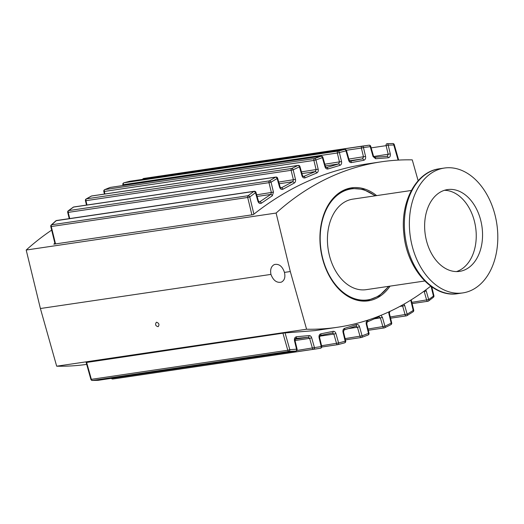 <?xml version="1.0" encoding="UTF-8"?>
<svg xmlns="http://www.w3.org/2000/svg" width="524" height="524" viewBox="0 0 524 524"><rect width="100%" height="100%" fill="white"/><g stroke="black" fill="none" stroke-linecap="round" stroke-linejoin="round"><path stroke-width="0.79" d="M55.537 243.915L51.28 226.525L50.789 226.538L55.059 243.988M69.718 218.567L68.205 212.384L67.714 212.397L69.24 218.639M86.991 205.022L85.929 200.679L85.438 200.685L86.512 205.087M104.924 193.998L104.302 191.45L103.811 191.463L104.453 194.07M123.513 185.45L123.323 184.677L122.832 184.684L123.035 185.516M398.666 160.075L394.29 144.676L393.793 144.984A1.579 1.028 -91.1 0 0 392.745 143.53A1.579 1.028 -91.1 0 0 392.738 143.53A1.579 1.028 -91.1 0 0 392.646 143.537L387.171 143.714M373.533 156.211L370.73 146.334L370.232 146.641A1.579 1.028 -96.9 0 0 369.02 145.2A1.579 1.028 -96.9 0 0 369.001 145.2L362.189 146.131A1.579 1.028 81.4 0 1 363.446 147.565L361.383 148.056L363.512 156.899L362.464 158.864A1.579 1.028 81 0 1 363.721 160.292C365.261 159.794 365.883 158.503 365.575 156.414L363.446 147.565L370.232 146.641L373.042 156.512L373.533 156.211L374.464 157.292A1.579 1.028 -95.9 0 0 374.431 157.292M373.042 156.512L375.649 158.733L388.232 157.776C389.902 157.397 390.583 156.1 390.288 153.879L388.186 145.161L386.123 145.652L388.225 154.364L387.151 156.329A1.579 1.028 -92.7 0 0 387.066 156.335L374.549 157.285M339.375 152.517L337.312 153.008L339.486 162.04L338.543 163.973A1.579 1.022 74.9 0 1 339.893 165.388C341.307 164.791 341.858 163.508 341.55 161.549L339.375 152.517L345.984 150.892A1.579 1.028 -103 0 0 344.668 149.471L338.032 151.102A1.579 1.022 75.4 0 1 339.375 152.517M325.325 165.931L338.543 163.973L326.432 167.595L325.496 166.514L322.882 157.331L322.391 157.632A1.579 1.015 -108.9 0 0 320.989 156.237L314.531 158.556A1.579 1.015 69.5 0 1 315.952 159.944L313.889 160.429L316.123 169.704L315.284 171.61A1.579 1.009 68.8 0 1 316.719 172.999C318.002 172.311 318.494 171.053 318.186 169.219L315.952 159.944L322.391 157.632L324.998 166.822C325.614 168.525 326.616 169.232 327.991 168.957L339.893 165.388M301.935 173.588L315.284 171.61L303.403 176.542L302.466 175.475L299.931 166.527L299.433 166.835L301.975 175.769C302.649 177.577 303.704 178.265 305.151 177.833L316.719 172.999M293.178 169.822L291.115 170.313L293.427 179.889L292.68 181.756A1.579 0.996 62.9 0 1 294.193 183.099C295.359 182.345 295.791 181.114 295.49 179.398L293.178 169.822L299.433 166.835A1.579 1.002 -114.7 0 0 297.953 165.473L291.672 168.473A1.579 0.996 63.7 0 1 293.178 169.822M279.2 183.747L292.68 181.756L281.041 188.018L280.104 186.95L277.622 178.199L277.124 178.501L279.606 187.245C280.347 189.151 281.467 189.812 282.967 189.216L294.193 183.099M271.059 182.182L268.995 182.666L271.393 192.622L270.744 194.43A1.579 0.969 57.1 0 1 272.342 195.727L273.456 192.131L271.059 182.182L277.124 178.501A1.579 0.976 -120.4 0 0 275.565 177.184L269.474 180.878A1.579 0.969 58 0 1 271.059 182.182M257.127 196.448L270.744 194.43L259.354 202.081L258.417 201.006L255.974 192.393L255.476 192.701L257.926 201.308C258.732 203.319 259.904 203.941 261.456 203.168L272.342 195.727M255.974 192.393A1.579 1.579 0 0 0 254.225 191.267A1.579 1.094 81.6 0 0 253.839 191.437L248.107 195.727A1.579 0.943 52.5 0 1 249.765 196.972L247.701 197.463L251.893 214.86M282.94 333.192L287.787 350.268L289.831 349.698A1.579 1.028 88.2 0 1 288.947 351.394L295.726 351.08A1.579 1.094 81.6 0 0 295.798 351.073A1.579 1.579 0 0 0 297.095 349.141L289.831 349.698L285.082 332.976M296.8 350.491L314.459 347.609A1.579 1.028 82.1 0 1 313.66 349.298L320.446 348.257A1.579 1.028 -99.6 0 0 320.459 348.25A1.579 1.028 -99.6 0 0 321.219 346.574L321.729 346.331L319.594 337.456L319.083 337.698L321.219 346.574L314.459 347.609L311.669 337.797L309.632 338.366L312.415 348.178A1.579 1.094 81.6 0 0 313.66 349.298L112.87 379.009A1.579 1.238 82.2 0 1 112.863 379.009A1.579 1.094 -98.4 0 1 111.789 378.302M321.592 345.742L338.602 342.958A1.579 1.028 76.1 0 1 337.96 344.615L337.96 344.615A1.579 1.028 76.1 0 1 337.888 344.628A1.579 1.094 81.6 0 1 337.81 344.648A1.579 1.579 0 0 0 337.96 344.615L344.582 342.873A1.579 1.022 -105.6 0 0 344.589 342.873A1.579 1.022 -105.6 0 0 345.185 341.229L345.696 340.986L343.515 331.915L343.004 332.157L345.185 341.229L338.602 342.958L335.923 333.519L333.88 334.089L336.559 343.528A1.579 1.094 81.6 0 0 337.81 344.648L321.743 347.026L337.731 344.654M345.126 338.609L362.097 335.825L359.503 326.688L357.46 327.258L360.054 336.395A1.579 1.094 81.6 0 0 361.311 337.515A1.579 1.094 81.6 0 0 361.468 337.469A1.579 1.015 70.2 0 0 361.606 337.443A1.579 1.015 70.2 0 0 361.612 337.436A1.579 1.015 70.2 0 0 362.097 335.825L369.014 333.172L366.774 323.852L366.263 324.094L368.503 333.415A1.579 1.009 -111.5 0 1 368.058 335.006A1.579 1.579 0 0 0 369.014 333.172M368.018 329.013L384.95 326.242L382.422 317.341L380.385 317.911L382.913 326.812A1.579 1.094 81.6 0 0 384.164 327.932A1.579 1.094 81.6 0 0 384.406 327.854A1.579 0.996 64.4 0 0 384.609 327.795A1.579 0.996 64.4 0 1 384.609 327.795A1.579 0.996 64.4 0 0 384.95 326.242L391.69 322.902L389.371 313.273L388.854 313.516L391.179 323.144A1.579 0.989 -117.2 0 1 390.878 324.677A1.579 0.989 -117.2 0 0 390.878 324.677A1.579 1.579 0 0 0 391.69 322.902M390.256 316.948L407.161 314.184L404.679 305.459L402.642 306.029L405.118 314.754A1.579 1.094 81.6 0 0 406.369 315.867A1.579 1.094 81.6 0 0 406.69 315.743A1.579 0.976 58.7 0 0 406.958 315.658L406.958 315.658A1.579 0.976 58.7 0 0 407.161 314.184L413.711 310.149L411.294 300.134L410.783 300.376L413.194 310.391A1.579 0.969 -122.9 0 1 413.03 311.846L413.03 311.846A1.579 1.579 0 0 0 413.711 310.149M411.825 302.341L428.697 299.577L426.254 290.984L424.217 291.554L426.654 300.147A1.579 1.094 81.6 0 0 427.905 301.261A1.579 1.579 0 0 0 428.625 300.966A1.579 0.943 53.1 0 0 428.697 299.577L433.918 295.719L431.789 286.89M86.106 362.32L90.868 379.317L91.366 379.337L86.578 362.248M418.139 180.714L412.257 159.859A384.976 266.67 81.6 0 0 381.269 161.818A384.976 266.67 81.6 0 0 276.109 213.052L290.309 271.537L306.579 329.216L56.677 366.197A384.976 266.67 81.6 0 0 86.683 364.383M86.165 362.523L284.329 332.982L315.075 330.592L337.567 327.258A384.976 266.67 81.6 0 0 430.728 286.137M306.579 329.216A384.976 266.67 81.6 0 0 337.567 327.258M390.059 286.13A57.116 39.562 -98.4 0 1 368.293 300.835A57.116 39.562 -98.4 0 1 320.799 250.131A57.116 39.562 -98.4 0 1 351.571 187.834A57.116 39.562 -98.4 0 1 376.658 195.609M351.859 188.214A57.116 39.562 81.6 0 0 349.338 188.26M366.027 301.077A57.116 39.562 81.6 0 0 368.457 300.39M284.453 272.401C285.541 277.255 284.493 280.504 281.309 282.161C276.724 283.065 273.273 280.478 270.947 274.406C270.037 269.487 271.19 266.192 274.419 264.522C279.004 263.618 282.351 266.244 284.453 272.401L290.309 271.537M424.761 280.995L366.184 289.667A45.758 31.695 -98.4 0 1 328.129 249.044A45.758 31.695 -98.4 0 1 352.783 199.14L411.36 190.474M444.424 190.304A41.337 28.637 -98.4 0 1 474.312 220.853A41.337 28.637 -98.4 0 1 456.456 271.583M480.619 219.916A41.337 28.637 -98.4 0 1 459.646 271.367A41.337 28.637 -98.4 0 1 425.265 234.667A41.337 28.637 -98.4 0 1 447.542 189.583A41.337 28.637 -98.4 0 1 480.619 219.916M469.504 291.128A63.109 43.715 -98.4 0 1 462.83 292.909A63.109 43.715 -98.4 0 1 410.344 236.874A63.109 43.715 -98.4 0 1 444.352 168.047A63.109 43.715 -98.4 0 1 494.853 214.355A63.109 43.715 -98.4 0 1 469.504 291.128M156.617 322.227C159.06 323.197 159.571 324.677 158.15 326.675C155.543 326 154.94 324.539 156.349 322.293L156.617 322.227M276.109 213.052L26.2 250.033L40.4 308.518L56.677 366.197M270.947 274.406L40.4 308.518M381.269 161.818L367.075 163.92C325.889 170.195 287.958 187.107 253.282 214.65L53.808 244.171L54.856 243.162M51.666 230.128A384.976 266.67 81.6 0 0 26.2 250.033M92.525 380.457A1.579 1.231 89.6 0 1 92.401 380.47L98.027 380.332A1.579 1.231 -92.4 0 0 98.027 380.332A1.579 1.231 -92.4 0 0 98.112 380.326L92.525 380.457A1.579 1.094 -98.4 0 1 91.366 379.337L287.787 350.268A1.579 1.094 81.6 0 0 288.947 351.394L92.525 380.457M112.863 379.009L112.87 379.009A1.579 1.579 0 0 1 111.363 378.367M311.669 337.797C311.151 336.284 310.274 335.55 309.036 335.583L296.505 336.749C294.855 337.148 294.18 338.452 294.481 340.652L294.992 340.41L295.562 338.452L308.223 337.273L309.632 338.366L295.025 340.528M320.138 335.504L332.367 333.009A1.579 1.028 76.9 0 0 332.419 333.002L320.157 335.504A1.579 1.028 80 0 1 320.138 335.504M335.923 333.519C335.347 331.902 334.404 331.175 333.087 331.338A1.579 1.028 76.9 0 1 332.419 333.002L333.88 334.089L319.62 336.198M338.026 344.596L344.497 342.893A1.579 1.022 -105.6 0 0 344.582 342.873A1.579 1.579 0 0 0 345.696 340.986M343.954 329.989L355.842 326.21A1.579 1.015 70.8 0 0 355.973 326.177L344.045 329.969L343.515 331.915M355.999 326.17L357.46 327.258L348.84 328.528M378.898 316.824L380.385 317.911L374.699 318.749M402.104 305.197L402.642 306.029L399.812 306.448M424.06 291.18L424.217 291.554L423.379 291.678M367.9 335.052A1.579 1.009 -111.5 0 0 368.058 335.013L361.606 337.436M390.845 324.697A1.579 0.989 -117.2 0 0 390.871 324.677L384.609 327.795A1.579 1.579 0 0 1 384.164 327.932L368.32 330.277M412.997 311.865A1.579 0.969 -122.9 0 0 413.03 311.846L406.952 315.658A1.579 1.579 0 0 1 406.369 315.867L390.557 318.206M433.322 297.357A1.579 0.937 -128.1 0 0 433.355 297.331A1.579 0.937 -128.1 0 0 433.407 295.962L431.101 286.405M369.42 319.62L367.704 320.328A1.579 1.009 67.9 0 1 367.272 321.919A1.579 1.009 67.9 0 1 367.259 321.926L366.774 323.852M379.317 315.998A1.579 1.002 64.9 0 1 378.865 316.843A1.579 1.002 64.9 0 1 378.662 316.902M359.503 326.688C358.875 324.965 357.866 324.258 356.477 324.559L344.635 328.325A1.579 1.022 73.9 0 1 344.045 329.969M356.477 324.559A1.579 1.015 70.8 0 1 355.973 326.177L356.025 326.164M333.087 331.338L320.904 333.821A1.579 1.028 80 0 1 320.157 335.504L319.594 337.456M296.505 336.749A1.579 1.028 86.3 0 1 295.641 338.445L295.523 338.465M309.036 335.583A1.579 1.028 83.1 0 1 308.223 337.273L294.992 339.231M259.085 202.009L259.819 201.904A1.579 0.95 54.2 0 1 261.456 203.168M280.838 187.985L281.408 187.9A1.579 0.983 59.9 0 1 282.967 189.216M303.258 176.529L303.671 176.47A1.579 1.002 65.8 0 1 305.151 177.833M326.341 167.595L326.596 167.556A1.579 1.015 71.8 0 1 327.991 168.957M349.515 160.776L362.464 158.864L350.183 161.15A1.579 1.028 77.9 0 1 351.486 162.578L363.721 160.292M350.084 161.163L349.181 160.082L348.683 160.39C349.246 161.988 350.183 162.715 351.486 162.578M388.232 157.776A1.579 1.028 -92.7 0 0 387.131 156.329L387.164 156.329M375.649 158.733A1.579 1.028 -95.9 0 0 374.464 157.292L387.131 156.329M277.622 178.199A1.579 1.579 0 0 0 275.873 177.066A1.579 1.094 81.6 0 0 275.565 177.184L73.556 207.078A1.579 1.186 -124.9 0 0 73.19 207.229L68.303 210.753A1.579 1.179 53.3 0 1 68.683 210.589L73.556 207.078A1.579 1.094 -98.4 0 1 73.864 206.96A1.579 1.579 0 0 0 73.19 207.229L73.19 207.229A1.579 1.186 -124.9 0 0 73.15 207.262M85.438 200.692A1.579 1.579 0 0 1 86.178 198.95A1.579 1.205 59.9 0 1 86.178 198.943A1.579 1.205 59.9 0 1 86.486 198.838L91.543 196.015A1.579 1.094 -98.4 0 1 91.772 195.943A1.579 1.094 -98.4 0 1 92.014 195.95M104.944 189.57L110.178 187.435A1.579 1.225 -111.2 0 0 109.994 187.487L104.728 189.636A1.579 1.225 66.8 0 1 104.728 189.636A1.579 1.225 66.8 0 1 104.944 189.57L314.531 158.556A1.579 1.094 81.6 0 0 313.889 160.429L104.302 191.45A1.579 1.094 -98.4 0 1 104.944 189.57M124.044 182.771L129.461 181.317A1.579 1.238 -104 0 0 129.376 181.337L123.933 182.791A1.579 1.231 74 0 1 124.044 182.771L338.032 151.102A1.579 1.094 81.6 0 0 337.312 153.008L123.323 184.677A1.579 1.094 -98.4 0 1 124.044 182.771M346.357 150.277L361.383 148.056A1.579 1.094 81.6 0 1 362.189 146.131L143.799 178.448A1.579 1.579 0 0 0 142.594 179.372M253.904 214.159L249.765 196.972L255.476 192.701A1.579 0.95 -126 0 0 253.839 191.437L56.232 220.683A1.579 1.153 -131.3 0 0 55.806 220.886L51.247 225.012A1.579 1.146 47 0 1 51.686 224.789L56.232 220.683A1.579 1.094 -98.4 0 1 56.618 220.506A1.579 1.579 0 0 0 55.806 220.886A1.579 1.153 -131.3 0 0 55.767 220.918M110.145 187.448L110.178 187.435A1.579 1.094 -98.4 0 1 110.328 187.402A1.579 1.579 0 0 0 109.988 187.487A1.579 1.225 -111.2 0 0 109.811 187.579M248.107 195.727A1.579 1.094 81.6 0 0 247.701 197.463L51.28 226.525A1.579 1.094 -98.4 0 1 51.686 224.789L248.107 195.727M394.297 144.69A1.579 1.579 0 0 0 392.745 143.53L387.092 143.714A1.579 1.028 87.5 0 1 387.098 143.707A1.579 1.579 0 0 0 386.935 143.727A1.579 1.094 81.6 0 1 387.02 143.72A1.579 1.028 87.5 0 1 387.092 143.707A1.579 1.028 87.5 0 1 388.186 145.161L393.793 144.984L398.089 160.108M390.288 153.879L373.651 156.525M348.892 159.067L365.575 156.414M349.181 160.082L346.482 150.591L345.984 150.892L348.683 160.39M324.834 164.208L341.55 161.549M325.496 166.514L324.998 166.822M301.451 171.879L318.186 169.219M302.466 175.475L301.975 175.769M278.722 182.064L295.49 179.398M280.104 186.95L279.606 187.245M256.655 194.804L273.456 192.131M258.424 201.013L257.926 201.308M294.481 340.652L296.584 349.384A1.579 1.028 -93.5 0 1 295.726 351.08L98.112 380.326A1.579 1.094 -98.4 0 0 98.185 380.313L295.798 351.073M294.992 340.41L297.095 349.141M364.187 301.045A56.723 39.287 -98.4 0 1 363.61 301.123L367.337 300.579A56.723 39.287 -98.4 0 1 355.724 299.839M347.006 188.915A56.723 39.287 -98.4 0 1 347.576 188.823L347.006 188.915M339.834 192.432A56.723 39.287 -98.4 0 1 350.733 188.358L347.576 188.823M388.415 286.379A56.088 38.855 -98.4 0 1 336.297 285.613A56.088 38.855 -98.4 0 1 325.352 211.676A56.088 38.855 -98.4 0 1 375.014 195.852M462.83 292.909L457.806 293.65A63.109 43.715 -98.4 0 1 405.321 237.621A63.109 43.715 -98.4 0 1 439.328 168.787L444.352 168.047M320.904 333.821C319.385 334.338 318.775 335.629 319.083 337.698M344.635 328.325C343.24 328.941 342.696 330.218 343.004 332.157M367.704 320.328C366.433 321.022 365.955 322.28 366.263 324.094M382.422 317.341L380.935 315.35M388.788 311.944L388.854 313.516M404.679 305.459L403.997 304.136M426.254 290.984L425.776 289.923M269.474 180.878A1.579 1.094 81.6 0 0 268.995 182.666L68.205 212.384A1.579 1.094 -98.4 0 1 68.683 210.589L269.474 180.878M291.672 168.473A1.579 1.094 81.6 0 0 291.115 170.313L85.929 200.679A1.579 1.094 -98.4 0 1 86.486 198.838L291.672 168.473M299.931 166.527A1.579 1.579 0 0 0 298.182 165.401A1.579 1.094 81.6 0 0 297.953 165.473L91.543 196.015A1.579 1.212 -118.2 0 0 91.261 196.114A1.579 1.212 -118.2 0 0 91.255 196.114A1.579 1.212 -118.2 0 0 91.215 196.14M322.882 157.331A1.579 1.579 0 0 0 321.133 156.204A1.579 1.094 81.6 0 0 320.989 156.237L110.178 187.435M386.85 143.74L386.935 143.727A1.579 1.094 81.6 0 0 386.123 145.652L371.162 147.866M346.482 150.591A1.579 1.579 0 0 0 344.733 149.458A1.579 1.094 81.6 0 0 344.668 149.471L129.461 181.317A1.579 1.094 -98.4 0 1 129.526 181.311A1.579 1.094 -98.4 0 1 129.592 181.297M321.133 156.204L110.328 187.402A1.579 1.094 -98.4 0 1 110.479 187.389M143 179.313A1.579 1.094 -98.4 0 1 143.799 178.448M375.433 195.786L363.309 189.347L350.733 188.358M367.337 300.579L379.088 295.995L388.828 286.314M457.806 293.65C432.555 298.189 406.657 268.288 403.84 233.586C400.166 201.989 416.095 171.636 439.328 168.787M90.868 379.311A1.579 1.579 0 0 0 92.401 380.47M114.638 378.76L320.459 348.25A1.579 1.579 0 0 0 321.729 346.331M345.427 339.866L361.311 337.515A1.579 1.579 0 0 0 361.612 337.436M412.133 303.599L427.905 301.261M428.619 300.959L433.355 297.324A1.579 1.579 0 0 0 433.918 295.719M389.836 311.354L389.371 313.273M378.95 316.817L367.272 321.919M370.737 146.347A1.579 1.579 0 0 0 369.02 145.2L144.434 178.357M275.873 177.066L73.864 206.96M298.182 165.401L91.772 195.943A1.579 1.579 0 0 0 91.255 196.114M344.733 149.458L129.526 181.311A1.579 1.579 0 0 0 129.376 181.337M51.247 225.012A1.579 1.579 0 0 0 50.789 226.545M68.303 210.753A1.579 1.579 0 0 0 67.714 212.403M104.721 189.636A1.579 1.579 0 0 0 103.811 191.463M123.926 182.797A1.579 1.579 0 0 0 122.832 184.684M91.261 196.114L86.185 198.95M254.225 191.267L56.618 220.506"/></g></svg>
